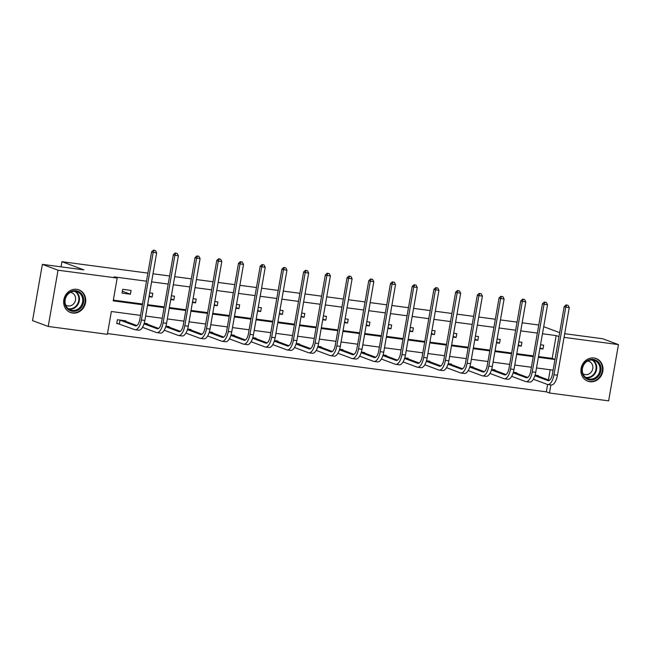 <?xml version="1.0" encoding="UTF-8"?>
<svg xmlns="http://www.w3.org/2000/svg" width="651" height="651" viewBox="0 0 651 651"><rect width="100%" height="100%" fill="white"/><g stroke="black" fill="none" stroke-linecap="round" stroke-linejoin="round"><path stroke-width="0.98" d="M76.769 289.329A12.084 10.904 -69.6 0 1 78.917 289.866A12.084 10.904 -69.6 0 1 85.289 303.83A12.084 10.904 -69.6 0 1 72.627 313.05A12.084 10.904 -69.6 0 1 70.479 312.513A12.084 10.904 -69.6 0 1 64.107 298.557A12.084 10.904 -69.6 0 1 76.769 289.329M594.038 358.001A12.084 10.904 -69.6 0 1 596.186 358.538A12.084 10.904 -69.6 0 1 602.557 372.502A12.084 10.904 -69.6 0 1 589.896 381.722A12.084 10.904 -69.6 0 1 587.747 381.185A12.084 10.904 -69.6 0 1 581.376 367.221A12.084 10.904 -69.6 0 1 594.038 358.001M564.694 333.703L602.785 338.764L618.45 344.599L608.628 400.853L549.468 393.001L550.876 384.936M107.496 333.572L546.335 391.837L549.468 393.001M140.518 315.377L111.354 311.503L107.374 334.313L48.215 326.452L58.029 270.198L117.188 278.05L113.209 300.86L142.374 304.733M58.029 270.198L42.372 264.363L32.55 320.618L48.215 326.452M42.372 264.363L83.849 269.872L61.926 261.694L61.031 266.837M61.926 261.694L147.891 273.111M153.001 273.786L169.61 275.991M174.72 276.675L191.329 278.872M196.431 279.556L213.04 281.761M218.15 282.436L234.759 284.642M239.869 285.317L256.47 287.522M261.58 288.206L278.189 290.411M283.299 291.087L299.899 293.292M305.01 293.967L321.618 296.172M326.729 296.848L343.329 299.053M348.44 299.737L365.048 301.942M370.159 302.617L386.759 304.823M391.869 305.498L408.478 307.703M413.588 308.379L430.189 310.584M435.299 311.268L451.908 313.473M457.018 314.148L473.627 316.353M478.737 317.029L495.338 319.234M500.448 319.918L517.057 322.115M522.167 322.798L538.768 325.004M546.335 391.837L547.621 384.497M548.419 379.94L550.193 369.76M538.255 376.156L538.344 375.603L535.081 375.171M516.536 373.267L516.634 372.722L513.362 372.291M494.817 370.386L494.915 369.841L491.643 369.402M473.106 367.506L473.204 366.952L469.932 366.521M451.387 364.625L451.485 364.072L448.213 363.64M429.676 361.736L429.774 361.191L426.503 360.76M407.957 358.856L408.055 358.31L404.784 357.871M386.246 355.975L386.344 355.422L383.073 354.99M364.527 353.094L364.625 352.541L361.354 352.11M342.817 350.205L342.906 349.66L339.643 349.229M321.098 347.325L321.195 346.78L317.924 346.34M299.387 344.444L299.476 343.891L296.213 343.459M277.668 341.563L277.765 341.01L274.494 340.579M255.957 338.675L256.046 338.129L252.775 337.69M234.238 335.794L234.336 335.249L231.064 334.809M212.519 332.913L212.617 332.36L209.345 331.929M190.808 330.024L190.906 329.479L187.634 329.048M169.089 327.144L169.187 326.599L165.915 326.159M147.378 324.263L147.476 323.718L144.205 323.278M125.659 321.382L125.757 320.829L117.408 319.722L116.741 323.523L119.003 323.824M538.491 356.569L552.178 358.384L556.157 335.574L542.47 333.76M537.36 333.084L520.751 330.879M515.641 330.195L499.04 327.99M493.93 327.315L477.321 325.109M472.211 324.434L455.61 322.229M450.5 321.545L433.892 319.348M428.781 318.665L412.181 316.459M407.07 315.784L390.462 313.579M385.351 312.903L368.751 310.698M363.64 310.014L347.032 307.817M341.921 307.134L325.313 304.928M320.202 304.253L303.602 302.048M298.492 301.372L281.883 299.167M276.773 298.483L260.172 296.278M255.062 295.603L238.453 293.398M233.343 292.722L216.742 290.517M211.632 289.841L195.023 287.636M189.913 286.953L173.312 284.747M168.202 284.072L151.593 281.867M146.483 281.191L114.055 276.887L117.188 278.05M113.339 300.127L142.504 304.001M147.614 304.676L164.223 306.881M169.333 307.557L185.934 309.762M191.044 310.437L207.653 312.643M212.763 313.326L229.364 315.532M234.474 316.207L251.083 318.412M256.193 319.088L272.793 321.293M277.904 321.968L294.512 324.174M299.623 324.857L316.223 327.062M321.334 327.738L337.942 329.943M343.053 330.618L359.653 332.824M364.763 333.507L381.372 335.704M386.482 336.388L403.091 338.593M408.193 339.269L424.802 341.474M429.912 342.149L446.521 344.355M451.631 345.038L468.232 347.235M473.342 347.919L489.951 350.124M495.061 350.799L511.662 353.005M516.772 353.68L533.381 355.885M539.882 348.586L542.991 348.993L543.658 345.193L540.542 344.786M535.431 344.102L534.772 347.903M518.163 345.697L521.272 346.112L521.939 342.312L518.831 341.897M513.72 341.222L513.053 345.022M496.453 342.817L499.561 343.232L500.22 339.431L497.112 339.016M492.001 338.341L491.342 342.141M474.734 339.936L477.842 340.351L478.509 336.543L475.401 336.136M470.291 335.452L469.623 339.261M453.023 337.055L456.131 337.462L456.79 333.662L453.682 333.247M448.572 332.571L447.912 336.372M431.304 334.166L434.412 334.581L435.08 330.781L431.971 330.366M426.861 329.691L426.193 333.491M409.593 331.286L412.701 331.701L413.361 327.901L410.252 327.486M405.142 326.81L404.483 330.61M387.874 328.405L390.982 328.82L391.65 325.012L388.541 324.605M383.431 323.921L382.764 327.722M366.163 325.524L369.272 325.931L369.931 322.131L366.822 321.716M361.712 321.041L361.053 324.841M344.444 322.636L347.553 323.051L348.22 319.25L345.111 318.835M340.001 318.16L339.334 321.96M322.733 319.755L325.842 320.17L326.501 316.37L323.392 315.955M318.282 315.279L317.623 319.08M301.014 316.874L304.123 317.289L304.79 313.481L301.673 313.074M296.571 312.39L295.904 316.191M279.295 313.994L282.412 314.4L283.071 310.6L279.963 310.185M274.852 309.51L274.185 313.31M257.584 311.105L260.693 311.52L261.352 307.72L258.244 307.305M253.133 306.629L252.474 310.429M235.865 308.224L238.974 308.639L239.641 304.839L236.533 304.424M231.422 303.748L230.755 307.549M214.155 305.343L217.263 305.75L217.922 301.95L214.814 301.543M209.703 300.86L209.044 304.66M192.436 302.455L195.544 302.87L196.211 299.069L193.103 298.654M187.993 297.979L187.325 301.779M170.725 299.574L173.833 299.989L174.492 296.189L171.384 295.774M166.274 295.098L165.614 298.899M149.006 296.693L152.114 297.108L152.782 293.308L149.673 292.893M144.563 292.209L143.895 296.018M131.063 290.419L122.714 289.313L122.046 293.113L130.403 294.219L131.063 290.419M556.157 335.574L558.957 336.624M564.059 337.373L618.45 344.599M559.657 332.637L543.699 326.696M147.484 305.409L164.093 307.614M169.203 308.289L185.804 310.494M190.914 311.178L207.523 313.383M212.633 314.059L229.233 316.264M234.344 316.939L250.952 319.145M256.063 319.82L272.663 322.025M277.774 322.709L294.382 324.914M299.493 325.59L316.101 327.795M321.212 328.47L337.812 330.675M342.922 331.359L359.531 333.556M364.641 334.24L381.242 336.445M386.352 337.12L402.961 339.326M408.071 340.001L424.672 342.206M429.782 342.89L446.391 345.087M451.501 345.771L468.102 347.976M473.212 348.651L489.821 350.856M494.931 351.532L511.531 353.737M516.642 354.421L533.25 356.626M538.361 357.301L554.969 359.507M553.106 370.15L536.505 367.945M531.395 367.262L514.786 365.065M509.676 364.381L493.076 362.176M487.965 361.5L471.357 359.295M466.246 358.62L449.646 356.414M444.535 355.731L427.927 353.534M422.816 352.85L406.208 350.645M401.097 349.969L384.497 347.764M379.387 347.089L362.778 344.884M357.668 344.2L341.067 341.995M335.957 341.319L319.348 339.114M314.238 338.439L297.637 336.233M292.527 335.558L275.918 333.353M270.808 332.669L254.207 330.464M249.097 329.788L232.488 327.583M227.378 326.908L210.778 324.703M205.667 324.027L189.059 321.822M183.948 321.138L167.34 318.933M162.237 318.258L145.629 316.052M552.178 358.384L554.977 359.425M540.005 347.886L542.991 348.993M518.286 344.997L521.272 346.112M496.575 342.117L499.561 343.232M474.856 339.236L477.842 340.351M453.145 336.355L456.131 337.462M431.426 333.467L434.412 334.581M409.715 330.586L412.701 331.701M387.996 327.705L390.982 328.82M366.285 324.816L369.272 325.931M344.566 321.936L347.553 323.051M322.855 319.055L325.842 320.17M301.136 316.174L304.123 317.289M279.417 313.286L282.412 314.4M257.706 310.405L260.693 311.52M235.987 307.524L238.974 308.639M214.277 304.644L217.263 305.75M192.558 301.755L195.544 302.87M170.847 298.874L173.833 299.989M149.128 295.993L152.114 297.108M122.38 291.233L130.403 294.219M568.079 305.335L566.061 304.92L568.079 305.335L569.251 307.63L565.768 307.166L553.977 374.748A11.62 4.907 97.6 0 1 547.743 384.521A11.62 4.907 97.6 0 1 547.288 384.399L533.381 379.224M536.09 375.301L549.468 380.33M534.902 375.741L547.947 380.599A7.747 3.271 -82.4 0 0 548.256 380.68A7.747 3.271 -82.4 0 0 552.406 374.17L564.205 306.58L566.061 304.92M569.251 307.63L557.451 375.212A11.62 4.907 97.6 0 1 551.226 384.977L547.743 384.521M566.687 305.156L565.768 307.166L564.205 306.58M582.433 373.723A10.457 9.431 -69.6 0 1 588.317 360.166A10.457 9.431 -69.6 0 1 600.499 365.626A10.457 9.431 -69.6 0 1 594.607 379.183A10.457 9.431 -69.6 0 1 582.433 373.723M599.514 365.805A9.684 8.74 110.4 0 0 594.534 360.483A9.684 8.74 110.4 0 0 585.07 363.063A9.684 8.74 110.4 0 0 582.783 373.308A9.684 8.74 110.4 0 0 587.772 378.63A9.684 8.74 110.4 0 0 597.236 376.058A9.684 8.74 110.4 0 0 599.514 365.805M582.905 373.65A6.892 6.217 110.4 0 0 584.167 374.317A6.892 6.217 110.4 0 0 590.905 372.478A6.892 6.217 110.4 0 0 592.532 365.187A6.892 6.217 110.4 0 0 588.984 361.395A6.892 6.217 110.4 0 0 587.593 361.069M586.217 380.461A12.011 10.831 110.4 0 0 587.267 380.925A12.011 10.831 110.4 0 0 599.01 377.735A12.011 10.831 110.4 0 0 601.833 365.024A12.011 10.831 110.4 0 0 595.657 358.424A12.011 10.831 110.4 0 0 594.55 358.083M583.182 365.976A6.892 6.217 -69.6 0 1 582.783 367.05M75.988 290.745A10.457 9.431 -69.6 0 1 83.588 302.251A10.457 9.431 -69.6 0 1 72.407 311.268A10.457 9.431 -69.6 0 1 64.799 299.761A10.457 9.431 -69.6 0 1 75.988 290.745M72.22 310.389A9.684 8.74 110.4 0 0 82.368 303A9.684 8.74 110.4 0 0 77.266 291.811A9.684 8.74 110.4 0 0 75.54 291.388A9.684 8.74 110.4 0 0 65.393 298.776A9.684 8.74 110.4 0 0 70.503 309.966A9.684 8.74 110.4 0 0 72.22 310.389M65.914 297.304A6.892 6.217 -69.6 0 1 65.507 298.378M65.637 304.977A6.892 6.217 110.4 0 0 66.898 305.644A6.892 6.217 110.4 0 0 68.127 305.954A6.892 6.217 110.4 0 0 75.353 300.689A6.892 6.217 110.4 0 0 71.716 292.722A6.892 6.217 110.4 0 0 70.487 292.421A6.892 6.217 110.4 0 0 70.324 292.397M68.949 311.788A12.011 10.831 110.4 0 0 69.999 312.252A12.011 10.831 110.4 0 0 72.139 312.789A12.011 10.831 110.4 0 0 84.72 303.626A12.011 10.831 110.4 0 0 78.389 289.752A12.011 10.831 110.4 0 0 77.282 289.418M546.368 302.455L544.342 302.04L546.368 302.455L547.532 304.741L544.057 304.286L532.258 371.867A11.62 4.907 97.6 0 1 526.032 381.632A11.62 4.907 97.6 0 1 525.569 381.519L511.662 376.335M514.371 372.421L527.758 377.45M513.183 372.86L526.236 377.718A7.747 3.271 -82.4 0 0 526.537 377.8A7.747 3.271 -82.4 0 0 530.695 371.282L542.486 303.7L544.342 302.04M547.532 304.741L535.74 372.331A11.62 4.907 97.6 0 1 529.507 382.096L526.032 381.632M544.968 302.267L544.057 304.286L542.486 303.7M524.649 299.574L522.631 299.151L524.649 299.574L525.821 301.861L522.338 301.397L510.539 368.987A11.62 4.907 97.6 0 1 504.313 378.752A11.62 4.907 97.6 0 1 503.858 378.638L489.943 373.454M492.661 369.54L506.039 374.569M491.472 369.971L504.517 374.838A7.747 3.271 -82.4 0 0 504.826 374.911A7.747 3.271 -82.4 0 0 508.976 368.401L520.776 300.819L522.631 299.151M525.821 301.861L514.021 369.451A11.62 4.907 97.6 0 1 507.796 379.216L504.313 378.752M523.258 299.387L522.338 301.397L520.776 300.819M502.93 296.685L500.912 296.27L502.93 296.685L504.102 298.98L500.619 298.516L488.828 366.106A11.62 4.907 97.6 0 1 482.603 375.871A11.62 4.907 97.6 0 1 482.139 375.757L468.232 370.574M470.942 366.659L484.328 371.688M469.753 367.091L482.806 371.957A7.747 3.271 -82.4 0 0 483.107 372.03A7.747 3.271 -82.4 0 0 487.257 365.52L499.057 297.93L500.912 296.27M504.102 298.98L492.311 366.562A11.62 4.907 97.6 0 1 486.077 376.335L482.603 375.871M501.539 296.506L500.619 298.516L499.057 297.93M481.219 293.804L479.201 293.389L481.219 293.804L482.391 296.099L478.908 295.635L467.109 363.217A11.62 4.907 97.6 0 1 460.884 372.99A11.62 4.907 97.6 0 1 460.42 372.868L446.513 367.685M449.231 363.771L462.609 368.8M448.043 364.21L461.087 369.068A7.747 3.271 -82.4 0 0 461.396 369.15A7.747 3.271 -82.4 0 0 465.546 362.64L477.338 295.049L479.201 293.389M482.391 296.099L470.592 363.681A11.62 4.907 97.6 0 1 464.366 373.446L460.884 372.99M479.828 293.617L478.908 295.635L477.338 295.049M459.5 290.924L457.482 290.509L459.5 290.924L460.672 293.21L457.189 292.755L445.398 360.337A11.62 4.907 97.6 0 1 439.173 370.102A11.62 4.907 97.6 0 1 438.709 369.988L424.802 364.804M427.512 360.89L440.89 365.919M426.324 361.329L439.368 366.188A7.747 3.271 -82.4 0 0 439.677 366.269A7.747 3.271 -82.4 0 0 443.827 359.751L455.627 292.169L457.482 290.509M460.672 293.21L448.873 360.8A11.62 4.907 97.6 0 1 442.647 370.565L439.173 370.102M458.109 290.737L457.189 292.755L455.627 292.169M437.789 288.043L435.771 287.62L437.789 288.043L438.953 290.33L435.478 289.866L423.679 357.456A11.62 4.907 97.6 0 1 417.454 367.221A11.62 4.907 97.6 0 1 416.99 367.107L403.083 361.923M405.793 358.009L419.179 363.038M404.613 358.441L417.657 363.307A7.747 3.271 -82.4 0 0 417.966 363.38A7.747 3.271 -82.4 0 0 422.117 356.87L433.908 289.288L435.771 287.62M438.953 290.33L427.162 357.912A11.62 4.907 97.6 0 1 420.937 367.685L417.454 367.221M436.398 287.856L435.478 289.866L433.908 289.288M416.07 285.154L414.052 284.739L416.07 285.154L417.242 287.449L413.759 286.985L401.968 354.567A11.62 4.907 97.6 0 1 395.735 364.34A11.62 4.907 97.6 0 1 395.279 364.226L381.372 359.043M384.082 355.129L397.46 360.158M382.894 355.56L395.938 360.426A7.747 3.271 -82.4 0 0 396.247 360.499A7.747 3.271 -82.4 0 0 400.398 353.989L412.197 286.399L414.052 284.739M417.242 287.449L405.443 355.031A11.62 4.907 97.6 0 1 399.218 364.804L395.735 364.34M414.679 284.975L413.759 286.985L412.197 286.399M394.36 282.274L392.341 281.859L394.36 282.274L395.523 284.568L392.048 284.105L380.249 351.686A11.62 4.907 97.6 0 1 374.024 361.46A11.62 4.907 97.6 0 1 373.56 361.338L359.653 356.154M362.363 352.24L375.749 357.269M361.183 352.679L374.227 357.537A7.747 3.271 -82.4 0 0 374.537 357.619A7.747 3.271 -82.4 0 0 378.687 351.101L390.478 283.519L392.341 281.859M395.523 284.568L383.732 352.15A11.62 4.907 97.6 0 1 377.507 361.915L374.024 361.46M392.968 282.086L392.048 284.105L390.478 283.519M372.641 279.393L370.622 278.97L372.641 279.393L373.812 281.68L370.329 281.224L358.538 348.806A11.62 4.907 97.6 0 1 352.305 358.571A11.62 4.907 97.6 0 1 351.849 358.457L337.942 353.273M340.652 349.359L354.03 354.388M339.464 349.79L352.508 354.657A7.747 3.271 -82.4 0 0 352.818 354.73A7.747 3.271 -82.4 0 0 356.968 348.22L368.767 280.638L370.622 278.97M373.812 281.68L362.013 349.27A11.62 4.907 97.6 0 1 355.788 359.035L352.305 358.571M371.249 279.206L370.329 281.224L368.767 280.638M350.93 276.512L348.912 276.089L350.93 276.512L352.093 278.799L348.619 278.335L336.819 345.925A11.62 4.907 97.6 0 1 330.594 355.69A11.62 4.907 97.6 0 1 330.13 355.576L316.223 350.393M318.933 346.478L332.319 351.507M317.753 346.91L330.798 351.776A7.747 3.271 -82.4 0 0 331.099 351.849A7.747 3.271 -82.4 0 0 335.257 345.339L347.048 277.757L348.912 276.089M352.093 278.799L340.302 346.381A11.62 4.907 97.6 0 1 334.069 356.154L330.594 355.69M349.538 276.325L348.619 278.335L347.048 277.757M329.211 273.623L327.193 273.208L329.211 273.623L330.382 275.918L326.9 275.454L315.108 343.036A11.62 4.907 97.6 0 1 308.875 352.809A11.62 4.907 97.6 0 1 308.419 352.696L294.512 347.512M297.222 343.59L310.6 348.627M296.034 344.029L309.079 348.887A7.747 3.271 -82.4 0 0 309.388 348.969A7.747 3.271 -82.4 0 0 313.538 342.459L325.337 274.868L327.193 273.208M330.382 275.918L318.583 343.5A11.62 4.907 97.6 0 1 312.358 353.273L308.875 352.809M327.819 273.444L326.9 275.454L325.337 274.868M307.5 270.743L305.482 270.328L307.5 270.743L308.664 273.038L305.189 272.574L293.389 340.156A11.62 4.907 97.6 0 1 287.164 349.929A11.62 4.907 97.6 0 1 286.7 349.807L272.793 344.623M275.503 340.709L288.889 345.738M274.315 341.148L287.368 346.006A7.747 3.271 -82.4 0 0 287.669 346.088A7.747 3.271 -82.4 0 0 291.827 339.57L303.618 271.988L305.482 270.328M308.664 273.038L296.872 340.619A11.62 4.907 97.6 0 1 290.639 350.384L287.164 349.929M306.108 270.556L305.189 272.574L303.618 271.988M285.781 267.862L283.763 267.439L285.781 267.862L286.953 270.149L283.47 269.685L271.67 337.275A11.62 4.907 97.6 0 1 265.445 347.04A11.62 4.907 97.6 0 1 264.99 346.926L251.083 341.742M253.792 337.828L267.17 342.857M252.604 338.26L265.649 343.126A7.747 3.271 -82.4 0 0 265.958 343.199A7.747 3.271 -82.4 0 0 270.108 336.689L281.907 269.107L283.763 267.439M286.953 270.149L275.153 337.739A11.62 4.907 97.6 0 1 268.928 347.504L265.445 347.04M284.389 267.675L283.47 269.685L281.907 269.107M264.062 264.981L262.044 264.558L264.062 264.981L265.234 267.268L261.751 266.804L249.96 334.394A11.62 4.907 97.6 0 1 243.734 344.159A11.62 4.907 97.6 0 1 243.271 344.045L229.364 338.862M232.073 334.948L245.46 339.977M230.885 335.379L243.938 340.245A7.747 3.271 -82.4 0 0 244.239 340.318A7.747 3.271 -82.4 0 0 248.389 333.808L260.188 266.218L262.044 264.558M265.234 267.268L253.442 334.85A11.62 4.907 97.6 0 1 247.209 344.623L243.734 344.159M262.67 264.794L261.751 266.804L260.188 266.218M242.351 262.093L240.333 261.678L242.351 262.093L243.523 264.387L240.04 263.924L228.241 331.505A11.62 4.907 97.6 0 1 222.015 341.279A11.62 4.907 97.6 0 1 221.552 341.165L207.645 335.981M210.363 332.059L223.741 337.096M209.174 332.498L222.219 337.356A7.747 3.271 -82.4 0 0 222.528 337.438A7.747 3.271 -82.4 0 0 226.678 330.928L238.469 263.338L240.333 261.678M243.523 264.387L231.723 331.969A11.62 4.907 97.6 0 1 225.498 341.742L222.015 341.279M240.96 261.914L240.04 263.924L238.469 263.338M220.632 259.212L218.614 258.797L220.632 259.212L221.804 261.499L218.321 261.043L206.53 328.625A11.62 4.907 97.6 0 1 200.305 338.39A11.62 4.907 97.6 0 1 199.841 338.276L185.934 333.092M188.644 329.178L202.03 334.207M187.455 329.618L200.5 334.476A7.747 3.271 -82.4 0 0 200.809 334.557A7.747 3.271 -82.4 0 0 204.959 328.039L216.759 260.457L218.614 258.797M221.804 261.499L210.013 329.089A11.62 4.907 97.6 0 1 203.779 338.854L200.305 338.39M219.241 259.025L218.321 261.043L216.759 260.457M198.921 256.331L196.903 255.908L198.921 256.331L200.085 258.618L196.61 258.154L184.811 325.744A11.62 4.907 97.6 0 1 178.586 335.509A11.62 4.907 97.6 0 1 178.122 335.395L164.215 330.212M166.925 326.297L180.311 331.326M165.745 326.729L178.789 331.595A7.747 3.271 -82.4 0 0 179.098 331.668A7.747 3.271 -82.4 0 0 183.248 325.158L195.04 257.576L196.903 255.908M200.085 258.618L188.294 326.208A11.62 4.907 97.6 0 1 182.068 335.973L178.586 335.509M197.53 256.144L196.61 258.154L195.04 257.576M177.202 253.442L175.184 253.027L177.202 253.442L178.374 255.737L174.891 255.273L163.1 322.863A11.62 4.907 97.6 0 1 156.867 332.628A11.62 4.907 97.6 0 1 156.411 332.515L142.504 327.331M145.214 323.417L158.592 328.446M144.026 323.848L157.07 328.714A7.747 3.271 -82.4 0 0 157.379 328.788A7.747 3.271 -82.4 0 0 161.529 322.278L173.329 254.687L175.184 253.027M178.374 255.737L166.575 323.319A11.62 4.907 97.6 0 1 160.349 333.092L156.867 332.628M175.811 253.263L174.891 255.273L173.329 254.687M155.491 250.562L153.473 250.147L155.491 250.562L156.655 252.857L153.18 252.393L141.381 319.975A11.62 4.907 97.6 0 1 135.156 329.748A11.62 4.907 97.6 0 1 134.692 329.626L116.789 323.254M123.495 320.528L136.881 325.557M119.662 320.023L135.359 325.825A7.747 3.271 -82.4 0 0 135.668 325.907A7.747 3.271 -82.4 0 0 139.819 319.397L151.61 251.807L153.473 250.147M156.655 252.857L144.864 320.438A11.62 4.907 97.6 0 1 138.639 330.203L135.156 329.748M154.1 250.383L153.18 252.393L151.61 251.807M120.036 320.121L119.377 323.921M548.573 380.689L547.947 380.599M557.451 375.212L553.977 374.748M592.833 360.06A9.684 8.74 -69.6 0 1 596.251 364.593A9.684 8.74 -69.6 0 1 594.583 374.105A9.684 8.74 -69.6 0 1 586.201 377.84M585.526 377.344A9.366 8.447 110.4 0 0 593.907 373.983A9.366 8.447 110.4 0 0 595.665 364.601A9.366 8.447 110.4 0 0 591.995 359.987M75.565 291.388A9.684 8.74 -69.6 0 1 78.812 302.707A9.684 8.74 -69.6 0 1 68.957 309.176A9.684 8.74 -69.6 0 1 68.933 309.168M68.257 308.672A9.366 8.447 110.4 0 0 68.705 308.745A9.366 8.447 110.4 0 0 78.307 302.267A9.366 8.447 110.4 0 0 74.727 291.322M526.854 377.8L526.236 377.718M535.74 372.331L532.258 371.867M505.143 374.919L504.517 374.838M514.021 369.451L510.539 368.987M483.424 372.038L482.806 371.957M492.311 366.562L488.828 366.106M461.714 369.15L461.087 369.068M470.592 363.681L467.109 363.217M439.995 366.269L439.368 366.188M448.873 360.8L445.398 360.337M418.284 363.388L417.657 363.307M427.162 357.912L423.679 357.456M396.565 360.508L395.938 360.426M405.443 355.031L401.968 354.567M374.846 357.619L374.227 357.537M383.732 352.15L380.249 351.686M353.135 354.738L352.508 354.657M362.013 349.27L358.538 348.806M331.416 351.857L330.798 351.776M340.302 346.381L336.819 345.925M309.705 348.977L309.079 348.887M318.583 343.5L315.108 343.036M287.986 346.088L287.368 346.006M296.872 340.619L293.389 340.156M266.275 343.207L265.649 343.126M275.153 337.739L271.67 337.275M244.556 340.327L243.938 340.245M253.442 334.85L249.96 334.394M222.845 337.446L222.219 337.356M231.723 331.969L228.241 331.505M201.126 334.557L200.5 334.476M210.013 329.089L206.53 328.625M179.416 331.676L178.789 331.595M188.294 326.208L184.811 325.744M157.697 328.796L157.07 328.714M166.575 323.319L163.1 322.863M135.986 325.915L135.359 325.825M144.864 320.438L141.381 319.975M587.267 380.925L586.616 380.68M595.657 358.424L595.006 358.18M69.999 312.252L69.348 312.016M78.389 289.752L77.738 289.508"/></g></svg>
